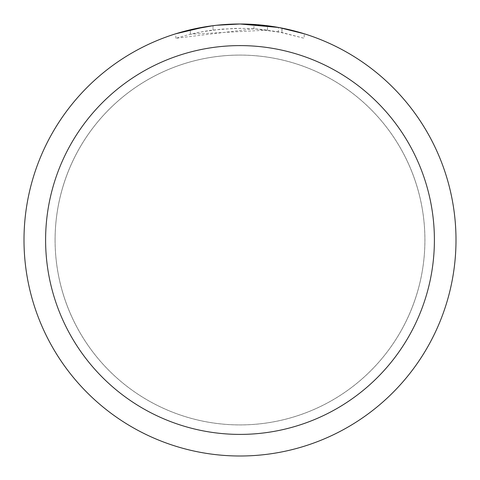 <?xml version="1.0" encoding="UTF-8"?>
<svg xmlns="http://www.w3.org/2000/svg" width="480" height="480" viewBox="0 0 480 480"><rect width="100%" height="100%" fill="white"/><g stroke="black" fill="none" stroke-linecap="round" stroke-linejoin="round"><path stroke-width="0.36" stroke-dasharray="2.4 1.8" d="M240 55.104A184.896 184.896 0 0 1 424.896 240A184.896 184.896 0 0 1 240 424.896A184.896 184.896 0 0 1 55.104 240A184.896 184.896 0 0 1 240 55.104A184.896 184.896 0 0 1 424.896 240A184.896 184.896 0 0 1 240 424.896A184.896 184.896 0 0 1 55.104 240A184.896 184.896 0 0 1 240 55.104M240 55.08A184.92 184.92 0 0 1 424.92 240A184.92 184.92 0 0 1 240 424.92A184.92 184.92 0 0 1 55.08 240A184.92 184.92 0 0 1 240 55.08M225.36 24.498L240 24.006A216 216 0 0 1 456 240A216 216 0 0 1 240 456A216 216 0 0 1 24 240A216 216 0 0 1 240 24L267.51 25.758L240 24L253.926 24.45L279.39 27.624M304.188 33.756L278.37 27.438L278.37 31.83L304.188 38.286L304.188 33.756L304.188 38.286L281.928 32.514L253.926 28.776L175.824 38.286L188.574 34.662L201.522 31.848L221.214 29.154L241.074 28.32L254.322 28.806L267.51 30.114L267.51 25.758M267.51 30.114L190.314 34.236A211.68 211.68 0 0 1 213.006 30.048L234.312 28.398L247.512 28.452L260.748 29.34L278.37 31.824M218.874 25.038L213.006 25.692L213.006 30.048L213.006 25.692A216 216 0 0 0 190.314 29.79L190.314 34.236L190.314 29.79M216.654 25.266L215.64 25.38M213.006 25.698L224.166 24.582M281.928 32.514L281.928 28.11L281.928 32.514M253.926 28.776L253.926 24.45M175.824 38.286L175.824 33.756L193.812 28.998L207.54 26.454L216.774 25.254L230.694 24.198L240 24M205.53 26.766L207.486 26.46M222.45 24.714L223.254 24.648M224.598 24.552L226.662 24.414M230.292 24.222L235.626 24.042M55.104 240A184.896 184.896 0 0 1 240 55.104A184.896 184.896 0 0 1 424.896 240A184.896 184.896 0 0 1 240 424.896A184.896 184.896 0 0 1 55.104 240M55.062 240A184.938 184.938 0 0 1 240 55.062A184.938 184.938 0 0 1 424.938 240A184.938 184.938 0 0 1 240 424.938A184.938 184.938 0 0 1 55.062 240M282.018 28.128L282.018 32.532"/><path stroke-width="0.72" d="M278.37 27.438L240 24A216 216 0 0 1 456 240A216 216 0 0 1 240 456A216 216 0 0 1 24 240A216 216 0 0 1 240 24L216.654 25.266M279.39 27.624L304.188 33.756M240 45.6A194.4 194.4 0 0 1 434.4 240A194.4 194.4 0 0 1 240 434.4A194.4 194.4 0 0 1 45.6 240A194.4 194.4 0 0 1 240 45.6M215.64 25.38L207.486 26.46M190.314 29.79L213.006 25.698M224.166 24.582L225.36 24.498M175.824 33.756L205.53 26.766M218.874 25.038L222.45 24.714M223.254 24.648L224.598 24.552M226.662 24.414L230.292 24.222M235.626 24.042L240 24"/></g></svg>
